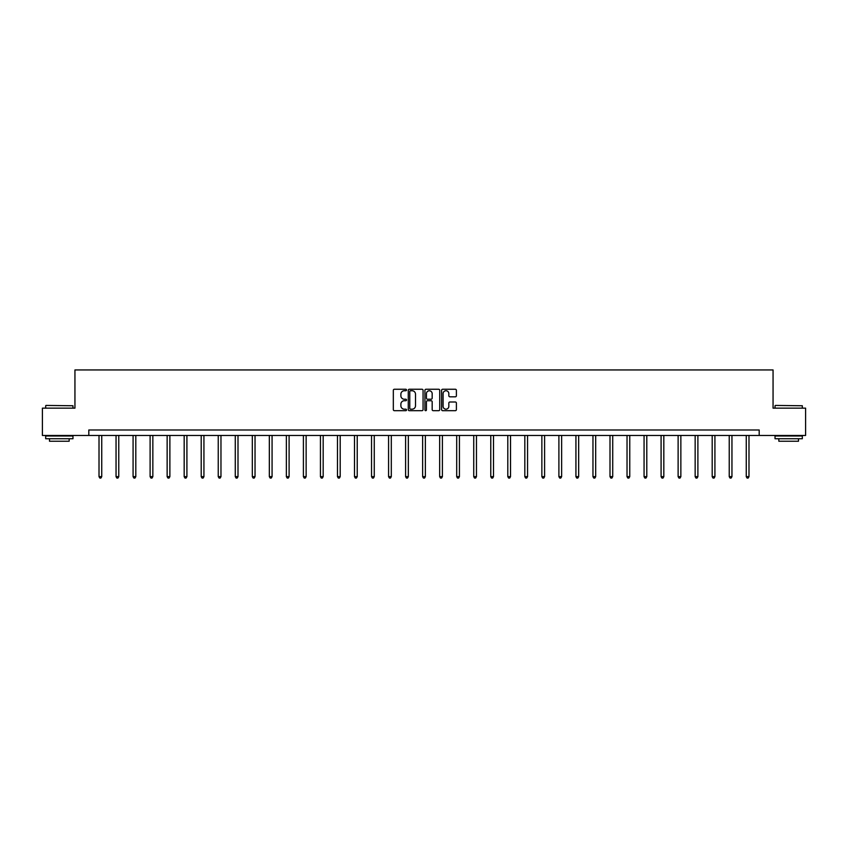 <?xml version="1.0" encoding="UTF-8"?>
<svg xmlns="http://www.w3.org/2000/svg" width="848" height="848" viewBox="0 0 848 848"><rect width="100%" height="100%" fill="white"/><g stroke="black" fill="none" stroke-linecap="round" stroke-linejoin="round"><path stroke-width="1.27" d="M406.531 390.006A0.753 0.753 0 0 0 405.779 389.253L394.394 389.253A1.071 1.071 0 0 0 393.324 390.324L393.324 409.616A1.071 1.071 0 0 0 394.394 410.686L405.779 410.686A0.753 0.753 0 0 0 406.531 409.934A0.753 0.753 0 0 0 405.779 409.181L404.305 409.181A3.434 3.434 0 0 1 400.881 405.757L400.881 404.146A3.434 3.434 0 0 1 404.305 400.722L405.779 400.722A0.753 0.753 0 0 0 406.531 399.97A0.753 0.753 0 0 0 405.779 399.217L404.305 399.217A3.434 3.434 0 0 1 400.881 395.793L400.881 394.182A3.434 3.434 0 0 1 404.305 390.748L405.779 390.748A0.753 0.753 0 0 0 406.531 390.006M455.323 396.811A1.071 1.071 0 0 0 456.394 395.74L456.394 390.324A1.071 1.071 0 0 0 455.323 389.253L442.677 389.253A1.071 1.071 0 0 0 441.607 390.324L441.607 409.616A1.071 1.071 0 0 0 442.677 410.686L455.323 410.686A1.071 1.071 0 0 0 456.394 409.616L456.394 403.076A1.071 1.071 0 0 0 455.323 402.005L449.906 402.005A1.071 1.071 0 0 0 448.836 403.076L448.836 406.319A2.862 2.862 0 0 1 445.974 409.181A2.862 2.862 0 0 1 443.101 406.319L443.101 393.62A2.862 2.862 0 0 1 445.974 390.748A2.862 2.862 0 0 1 448.836 393.62L448.836 395.74A1.071 1.071 0 0 0 449.906 396.811L455.323 396.811M88.807 435.459L42.4 435.459L42.4 408.153L74.942 408.153L74.942 369.94L773.058 369.94L773.058 408.153L805.6 408.153L805.6 435.459L759.193 435.459L759.193 429.989L88.807 429.989L88.807 435.459L759.193 435.459M423.067 390.324A1.071 1.071 0 0 0 421.986 389.253L409.34 389.253A1.071 1.071 0 0 0 408.27 390.324L408.27 409.616A1.071 1.071 0 0 0 409.34 410.686L421.986 410.686A1.071 1.071 0 0 0 423.067 409.616L423.067 390.324M426.014 389.253L438.66 389.253A1.071 1.071 0 0 1 439.73 390.324L439.73 409.616A1.071 1.071 0 0 1 438.66 410.686L433.243 410.686A1.071 1.071 0 0 1 432.173 409.616L432.173 401.793A1.071 1.071 0 0 0 431.102 400.722L427.509 400.722A1.071 1.071 0 0 0 426.438 401.793L426.438 409.934A0.753 0.753 0 0 1 425.685 410.686A0.753 0.753 0 0 1 424.933 409.934L424.933 390.324A1.071 1.071 0 0 1 426.014 389.253M410.527 390.748A0.753 0.753 0 0 0 409.775 391.5L409.775 408.439A0.753 0.753 0 0 0 410.527 409.181L412.075 409.181A3.434 3.434 0 0 0 415.509 405.757L415.509 394.182A3.434 3.434 0 0 0 412.075 390.748L410.527 390.748M432.173 393.673A2.862 2.862 0 0 0 429.3 390.801A2.862 2.862 0 0 0 426.438 393.673L426.438 398.147A1.071 1.071 0 0 0 427.509 399.217L431.102 399.217A1.071 1.071 0 0 0 432.173 398.147L432.173 393.673M99.015 435.459L99.015 476.64L101.739 476.64L101.739 435.459M101.739 476.64L100.923 478.06L99.831 478.06L99.015 476.64M46.004 405.429L72.97 405.757L46.004 405.429M59.328 438.734L45.675 438.734L45.675 435.999L72.97 435.999L72.97 438.734L59.328 438.734M69.154 438.734L69.154 441.236L49.502 441.236L49.502 438.734M775.358 405.429L802.325 405.757L775.358 405.429M788.672 438.734L775.03 438.734L775.03 435.999L802.325 435.999L802.325 438.734L788.672 438.734M798.498 438.734L798.498 441.236L778.846 441.236L778.846 438.734M116.049 435.459L116.049 476.64L118.773 476.64L118.773 435.459M118.773 476.64L117.957 478.06L116.865 478.06L116.049 476.64M133.083 435.459L133.083 476.64L135.807 476.64L135.807 435.459M135.807 476.64L134.991 478.06L133.899 478.06L133.083 476.64M150.107 435.459L150.107 476.64L152.841 476.64L152.841 435.459M152.841 476.64L152.025 478.06L150.933 478.06L150.107 476.64M167.141 435.459L167.141 476.64L169.876 476.64L169.876 435.459M169.876 476.64L169.049 478.06L167.957 478.06L167.141 476.64M184.175 435.459L184.175 476.64L186.91 476.64L186.91 435.459M186.91 476.64L186.083 478.06L184.991 478.06L184.175 476.64M201.209 435.459L201.209 476.64L203.933 476.64L203.933 435.459M203.933 476.64L203.117 478.06L202.025 478.06L201.209 476.64M218.243 435.459L218.243 476.64L220.968 476.64L220.968 435.459M220.968 476.64L220.151 478.06L219.06 478.06L218.243 476.64M235.278 435.459L235.278 476.64L238.002 476.64L238.002 435.459M238.002 476.64L237.186 478.06L236.094 478.06L235.278 476.64M252.312 435.459L252.312 476.64L255.036 476.64L255.036 435.459M255.036 476.64L254.22 478.06L253.128 478.06L252.312 476.64M269.335 435.459L269.335 476.64L272.07 476.64L272.07 435.459M272.07 476.64L271.254 478.06L270.162 478.06L269.335 476.64M286.37 435.459L286.37 476.64L289.104 476.64L289.104 435.459M289.104 476.64L288.288 478.06L287.196 478.06L286.37 476.64M303.404 435.459L303.404 476.64L306.139 476.64L306.139 435.459M306.139 476.64L305.312 478.06L304.22 478.06L303.404 476.64M320.438 435.459L320.438 476.64L323.173 476.64L323.173 435.459M323.173 476.64L322.346 478.06L321.254 478.06L320.438 476.64M337.472 435.459L337.472 476.64L340.196 476.64L340.196 435.459M340.196 476.64L339.38 478.06L338.288 478.06L337.472 476.64M354.506 435.459L354.506 476.64L357.231 476.64L357.231 435.459M357.231 476.64L356.414 478.06L355.323 478.06L354.506 476.64M371.541 435.459L371.541 476.64L374.265 476.64L374.265 435.459M374.265 476.64L373.449 478.06L372.357 478.06L371.541 476.64M388.575 435.459L388.575 476.64L391.299 476.64L391.299 435.459M391.299 476.64L390.483 478.06L389.391 478.06L388.575 476.64M405.598 435.459L405.598 476.64L408.333 476.64L408.333 435.459M408.333 476.64L407.517 478.06L406.425 478.06L405.598 476.64M422.633 435.459L422.633 476.64L425.367 476.64L425.367 435.459M425.367 476.64L424.551 478.06L423.449 478.06L422.633 476.64M439.667 435.459L439.667 476.64L442.402 476.64L442.402 435.459M442.402 476.64L441.575 478.06L440.483 478.06L439.667 476.64M456.701 435.459L456.701 476.64L459.425 476.64L459.425 435.459M459.425 476.64L458.609 478.06L457.517 478.06L456.701 476.64M473.735 435.459L473.735 476.64L476.459 476.64L476.459 435.459M476.459 476.64L475.643 478.06L474.551 478.06L473.735 476.64M490.769 435.459L490.769 476.64L493.494 476.64L493.494 435.459M493.494 476.64L492.677 478.06L491.586 478.06L490.769 476.64M507.804 435.459L507.804 476.64L510.528 476.64L510.528 435.459M510.528 476.64L509.712 478.06L508.62 478.06L507.804 476.64M524.827 435.459L524.827 476.64L527.562 476.64L527.562 435.459M527.562 476.64L526.746 478.06L525.654 478.06L524.827 476.64M541.861 435.459L541.861 476.64L544.596 476.64L544.596 435.459M544.596 476.64L543.78 478.06L542.688 478.06L541.861 476.64M558.896 435.459L558.896 476.64L561.63 476.64L561.63 435.459M561.63 476.64L560.804 478.06L559.712 478.06L558.896 476.64M575.93 435.459L575.93 476.64L578.665 476.64L578.665 435.459M578.665 476.64L577.838 478.06L576.746 478.06L575.93 476.64M592.964 435.459L592.964 476.64L595.688 476.64L595.688 435.459M595.688 476.64L594.872 478.06L593.78 478.06L592.964 476.64M609.998 435.459L609.998 476.64L612.722 476.64L612.722 435.459M612.722 476.64L611.906 478.06L610.814 478.06L609.998 476.64M627.032 435.459L627.032 476.64L629.757 476.64L629.757 435.459M629.757 476.64L628.94 478.06L627.849 478.06L627.032 476.64M644.067 435.459L644.067 476.64L646.791 476.64L646.791 435.459M646.791 476.64L645.975 478.06L644.883 478.06L644.067 476.64M661.09 435.459L661.09 476.64L663.825 476.64L663.825 435.459M663.825 476.64L663.009 478.06L661.917 478.06L661.09 476.64M678.124 435.459L678.124 476.64L680.859 476.64L680.859 435.459M680.859 476.64L680.043 478.06L678.951 478.06L678.124 476.64M695.159 435.459L695.159 476.64L697.893 476.64L697.893 435.459M697.893 476.64L697.067 478.06L695.975 478.06L695.159 476.64M712.193 435.459L712.193 476.64L714.917 476.64L714.917 435.459M714.917 476.64L714.101 478.06L713.009 478.06L712.193 476.64M729.227 435.459L729.227 476.64L731.951 476.64L731.951 435.459M731.951 476.64L731.135 478.06L730.043 478.06L729.227 476.64M746.261 435.459L746.261 476.64L748.985 476.64L748.985 435.459M748.985 476.64L748.169 478.06L747.077 478.06L746.261 476.64M45.675 408.153L45.675 405.757M51.898 435.999L51.898 435.459M66.748 435.999L66.748 435.459M72.97 408.153L72.97 405.757M775.03 408.153L775.03 405.757M781.252 435.999L781.252 435.459M796.102 435.999L796.102 435.459M802.325 408.153L802.325 405.757"/></g></svg>
